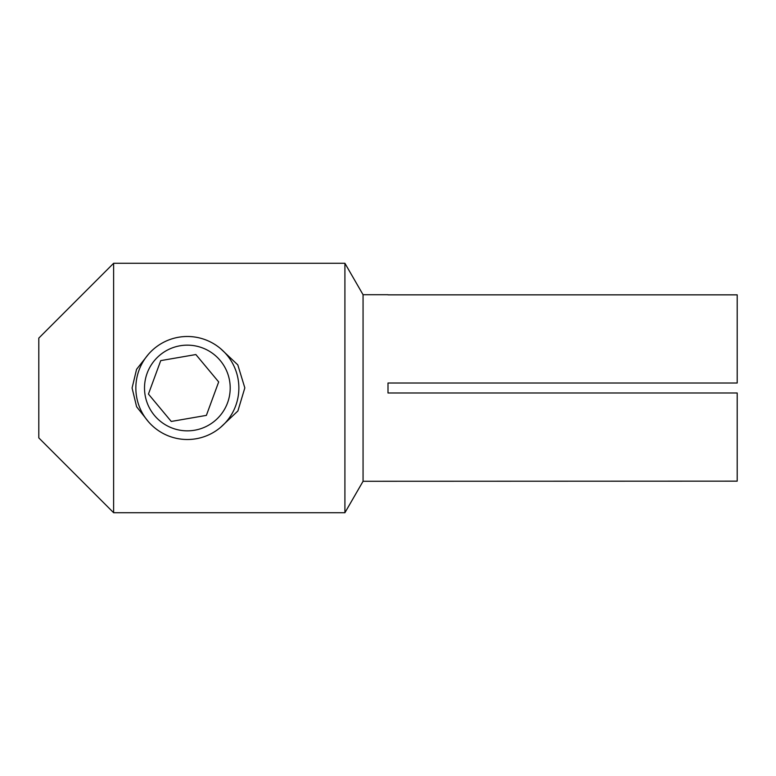<?xml version="1.0" encoding="UTF-8"?>
<svg xmlns="http://www.w3.org/2000/svg" width="776" height="776" viewBox="0 0 776 776"><rect width="100%" height="100%" fill="white"/><g stroke="black" fill="none" stroke-linecap="round" stroke-linejoin="round"><path stroke-width="1.16" d="M388 392.986L388 383.014L388 392.986L737.2 392.986L737.2 481.149L363.061 481.285L344.913 512.713L344.913 263.287L363.061 294.715L363.061 481.285M388 294.851L737.2 294.851L737.2 383.014L388 383.014M388 294.715L363.061 294.715M220.452 348.531L237.796 364.865L244.828 387.884L237.892 410.979L220.491 427.43M148.371 421.659L136.595 406.731L132.085 388L136.566 369.327L148.361 354.351M113.626 512.713L38.8 437.887L38.8 338.113L113.626 263.287L113.626 512.713L344.913 512.713M113.626 263.287L344.913 263.287M187.356 336.493A51.507 51.507 0 0 1 238.862 388A51.507 51.507 0 0 1 187.356 439.507A51.507 51.507 0 0 1 135.849 388A51.507 51.507 0 0 1 187.356 336.493M187.356 345.155A42.845 42.845 0 0 1 230.2 388A42.845 42.845 0 0 1 187.356 430.845A42.845 42.845 0 0 1 144.511 388A42.845 42.845 0 0 1 187.356 345.155M148.439 394.072L171.254 421.455L206.377 415.383L218.677 381.928L195.862 354.545L160.739 360.617L148.439 394.072"/></g></svg>
